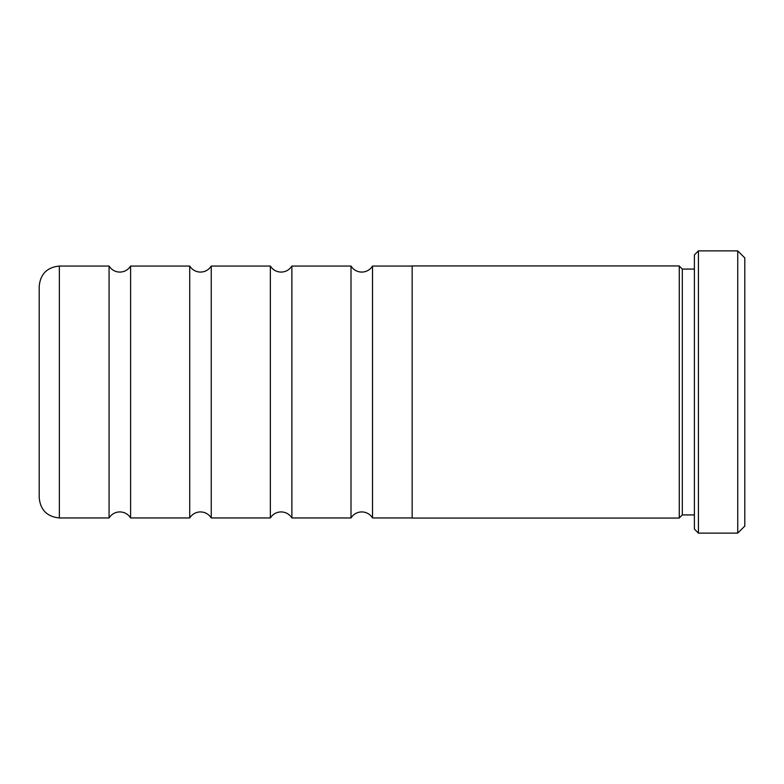 <?xml version="1.0" encoding="UTF-8"?>
<svg xmlns="http://www.w3.org/2000/svg" width="784" height="784" viewBox="0 0 784 784"><rect width="100%" height="100%" fill="white"/><g stroke="black" fill="none" stroke-linecap="round" stroke-linejoin="round"><path stroke-width="1.18" d="M350.997 517.95L350.997 266.05L352.085 267.569C354.642 270.509 357.867 272.019 361.757 272.097C365.658 272.019 368.882 270.509 371.44 267.569L372.518 266.05L372.518 517.95L371.44 516.431C368.882 513.491 365.658 511.981 361.757 511.903C357.867 511.981 354.642 513.491 352.085 516.431L350.997 517.95L291.883 517.95L291.883 266.05L290.795 267.569C288.238 270.509 285.013 272.019 281.123 272.097C277.222 272.019 273.998 270.509 271.44 267.569L270.362 266.05L211.239 266.05L210.151 267.569C207.603 270.509 204.379 272.019 200.479 272.097C196.588 272.019 193.364 270.509 190.806 267.569L189.718 266.05L130.605 266.05L129.517 267.569C126.959 270.509 123.735 272.019 119.844 272.097C115.944 272.019 112.72 270.509 110.162 267.569L109.074 266.05L59.359 266.05L59.359 517.95C47.118 516.754 40.396 510.031 39.2 497.791L39.2 286.209C40.396 273.969 47.118 267.246 59.359 266.05M291.883 517.95L290.795 516.431C288.238 513.491 285.013 511.981 281.123 511.903C277.222 511.981 273.998 513.491 271.44 516.431L270.362 517.95L270.362 266.05M270.362 517.95L211.239 517.95L210.151 516.431C207.603 513.491 204.379 511.981 200.479 511.903C196.588 511.981 193.364 513.491 190.806 516.431L189.718 517.95L189.718 266.05M189.718 517.95L130.605 517.95L129.517 516.431C126.959 513.491 123.735 511.981 119.844 511.903C115.944 511.981 112.72 513.491 110.162 516.431L109.074 517.95L109.074 266.05M694.399 269.079L682.305 269.079L682.305 514.921L679.277 517.95M694.399 529.092L694.399 254.908L698.436 250.88L698.436 533.12L694.399 529.092M737.744 250.88L744.8 257.936L744.8 526.064L737.744 533.12L737.744 250.88L698.436 250.88M412.159 392L412.159 518.067L679.277 518.067L679.277 265.933L412.159 265.933L412.159 392M211.239 517.95L211.239 266.05M39.2 392L39.2 497.791M130.605 517.95L130.605 266.05M682.305 514.921L694.399 514.921M737.744 533.12L698.436 533.12M109.074 517.95L59.359 517.95M412.159 517.95L372.518 517.95M412.159 266.05L372.518 266.05M350.997 266.05L291.883 266.05M682.305 269.079L679.277 266.05"/></g></svg>
